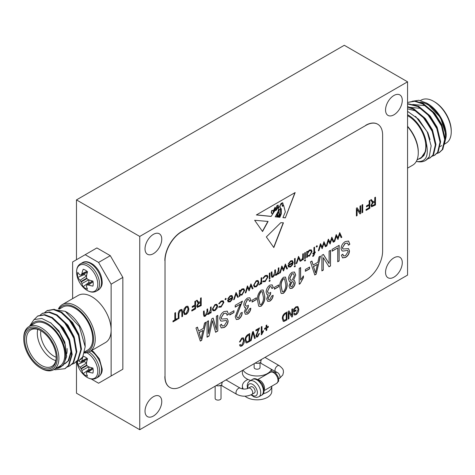 <?xml version="1.0" encoding="UTF-8"?>
<svg xmlns="http://www.w3.org/2000/svg" width="475" height="475" viewBox="0 0 475 475"><rect width="100%" height="100%" fill="white"/><g stroke="black" fill="none" stroke-linecap="round" stroke-linejoin="round"><path stroke-width="0.71" d="M439.405 152.481L442.837 149.346L445.253 139.104L442.059 125.632L434.013 112.593L423.166 103.538L414.972 100.926L407.782 102.416L414.628 101.282L422.584 103.871L433.432 112.925L441.483 125.964L444.671 139.442L442.255 149.678L439.12 152.653L436.59 153.645M434.756 155.165L438.188 152.03L440.604 141.787L437.41 128.315L429.364 115.277L418.517 106.222L407.562 103.657M430.107 157.848L433.538 154.713L435.955 144.477L432.761 130.999L424.715 117.96L413.867 108.906L407.562 106.56M425.647 160.431L429.234 156.851A29.593 17.082 60 0 1 425.541 160.497A29.593 17.082 60 0 1 417.003 161.536C425.843 162.147 428.984 156.174 426.431 143.61A26.042 15.034 -120 0 0 407.562 114.689M431.941 156.328L434.471 155.337L437.606 152.362L440.022 142.126L436.828 128.654L428.782 115.609L417.935 106.554L407.562 103.936M427.571 158.941L429.816 158.027L432.957 155.046L435.373 144.81L432.179 131.338L424.133 118.293L413.286 109.244L407.562 107.018M416.332 161.357L417.003 161.536M426.526 103.01L427.815 103.752A26.042 15.034 60 0 1 446.227 135.642L440.468 117.479L426.526 103.01L418.873 100.272L412.235 101.246M419.217 102.351A24.854 14.351 60 0 1 438.758 115.449A24.854 14.351 60 0 1 444.683 140.452M441.667 145.504A24.854 14.351 60 0 1 440.242 146.537M444.535 144.062L446.102 143.153A24.854 14.351 -120 0 0 451.25 131.777A24.854 14.351 -120 0 0 433.675 101.335A24.854 14.351 -120 0 0 421.248 100.106L420.47 100.552M433.675 101.335L434.512 101.822A23.673 13.668 60 0 1 451.25 130.809L451.25 131.777M444.309 144.459L446.227 136.278M418.249 159.238L420.892 158.246L425.665 151.097L426.431 143.61M407.562 115.651A24.854 14.351 60 0 1 424.341 137.495A24.854 14.351 60 0 1 420.66 157.842L417.003 159.956M407.562 111.352L418.623 119.261L427.274 131.985L431.14 145.837L429.234 156.851M433.515 122.152A21.066 12.166 -120 0 0 428.907 115.752M443.027 130.209L441.192 124.86L432.131 111.459M438.378 132.893L436.543 127.543L427.476 114.143M433.723 135.577L431.888 130.227L422.827 116.832M444.558 137.679L441.774 124.521L434.833 113.394L425.493 105.682L412.787 104.476M439.909 140.363L437.119 127.205L430.184 116.078L420.844 108.365L408.138 107.16M435.26 143.052L432.47 129.889L425.529 118.768L416.195 111.049L407.562 108.817M430.041 139.567L427.821 132.578L415.583 116.381M420.892 158.246L423.949 155.485L425.665 151.097M407.562 168.138L412.638 165.211A27.223 15.717 -120 0 0 418.273 152.748A27.223 15.717 -120 0 0 407.562 126.641M407.562 126.285A26.042 15.034 60 0 1 418.273 151.78L418.273 152.748M245.011 396.192A14.701 8.485 0 0 0 246.691 397.349A14.701 8.485 0 0 0 262.711 399.19A14.701 8.485 0 0 0 271.783 391.353L271.783 386.187A14.701 8.485 0 0 1 263.049 393.828M247.932 379.43A14.701 8.485 0 0 0 242.387 386.068A14.701 8.485 0 0 0 243.325 389.055M242.387 370.458L242.387 372.786A14.701 8.485 0 0 0 246.691 378.789A14.701 8.485 0 0 0 250.723 380.439M243.069 370.067A14.701 8.485 0 0 0 246.691 373.51A14.701 8.485 0 0 0 261.202 375.654A14.701 8.485 0 0 0 271.439 369.336M254.143 363.672L254.143 367.508A2.939 1.698 0 0 0 255.004 368.707A2.939 1.698 0 0 0 258.21 369.075A2.939 1.698 0 0 0 260.027 367.508L260.027 362.995M254.38 392.95A3.551 2.048 -120 0 0 254.38 388.853A3.551 2.048 -120 0 0 250.83 386.804L248.449 388.176A3.551 2.048 60 0 1 250.224 388.354A3.551 2.048 60 0 1 252.54 391.483A3.551 2.048 60 0 1 251.999 394.327L254.38 392.95M222.567 381.9A3.551 2.048 120 0 0 222.502 386.116L236.728 394.327C241.817 396.821 246.905 396.821 251.999 394.327M236.728 394.327A3.551 2.048 120 0 1 236.182 391.483A3.551 2.048 120 0 1 238.503 388.354A3.551 2.048 120 0 1 240.279 388.176L226.053 379.964A3.551 2.048 120 0 0 225.981 379.929M215.145 386.187L215.145 398.406A2.939 1.698 0 0 0 216.006 399.606A2.939 1.698 0 0 0 219.207 399.974A2.939 1.698 0 0 0 221.023 398.406L221.023 385.51M216.933 308.524L214.991 310.62L213.049 310.769L212.355 309.077L214.991 304.528L216.832 304.303L217.627 306.037L216.933 308.524L214.991 310.62M225.548 298.336L226.213 298.722L225.631 299.725L225.049 299.392L225.631 298.383L226.213 298.722L225.631 298.383M226.13 298.668L225.631 299.725L225.049 299.392M236.051 292.475L238.373 297.017L237.696 297.409L236.004 294.096L234.312 299.363L233.635 299.755L236.051 292.475M250.925 283.884L253.038 288.551L252.368 288.937L250.848 285.582L249.078 290.837L247.451 287.541L245.913 292.659L245.26 293.039L247.386 285.926L249.149 289.144L250.925 283.884M261.713 277.655L261.713 283.539L261.084 283.902L261.084 283.035L259.843 284.727L259.297 284.84L260.971 282.079L261.084 278.017L261.713 277.655M269.937 272.905L269.937 278.795L269.313 279.152L269.313 273.267L269.937 272.905M278.878 267.746L278.878 273.63L278.255 273.992L278.255 272.971L276.498 275.108L275.304 275.257L274.871 274.627L273.006 277.127L271.825 277.269L271.278 275.322L271.278 272.133L271.902 271.771L272.246 276.456L273.113 276.337L274.764 272.407L274.764 270.121L275.393 269.758L275.749 274.431L276.604 274.324L278.255 270.584L278.255 268.108L278.878 267.746M290.7 261.541L288.824 263.863L288.266 263.845L290.623 260.864L292.368 260.609L293.182 262.414L292.6 264.717L290.605 266.962L288.551 266.992L287.998 265.27L292.558 262.633L292.012 261.392L290.617 261.493L288.824 263.863M294.755 265.602L295.42 265.935L294.844 266.891L294.257 266.606L294.844 265.656L295.42 265.935L294.844 265.656M295.337 265.887L294.844 266.891L294.257 266.606M303.377 253.602L303.377 259.487L302.753 259.849L302.753 258.982L301.506 260.668L300.966 260.781L302.64 258.026L302.753 253.965L303.377 253.602M304.95 259.718L305.615 260.051L305.033 261.007L304.451 260.722L305.033 259.766L305.615 260.051L305.033 259.766M305.532 260.003L305.033 261.007L304.451 260.722M313.53 256.102L312.764 256.393L312.764 255.639L313.399 255.455L313.928 253.395L312.859 254.012L312.859 253.294L313.928 252.67L313.928 247.511L314.557 247.148L314.557 252.308L315.269 251.898L315.269 252.623L314.557 253.033L314.557 253.971L313.53 256.102L312.681 256.346M323.98 241.71L326.088 246.371L325.417 246.763L323.897 243.408L322.127 248.662L320.5 245.367L318.968 250.485L318.309 250.865L320.441 243.752L322.198 246.964L323.98 241.71M339.714 232.619L341.828 237.286L341.157 237.678L339.637 234.317L337.974 239.513L336.241 236.283L334.703 241.401L334.05 241.781L336.175 234.662L337.939 237.88L339.714 232.619M247.748 334.691L249.743 333.539L249.743 341.353L246.757 342.932L246.056 342.831L245.171 340.13C245.053 337.885 245.908 336.074 247.748 334.691M258.537 329.377L255.894 330.897L255.894 329.983L259.504 327.904L256.601 335.32L256.939 336.157L257.64 336.086L258.709 333.842L259.415 333.539L257.61 336.912L256.47 337.09L255.894 335.712L258.537 329.377L255.894 330.802M266.095 325.417L266.802 325.013L266.802 327.144L268.292 326.277L268.292 327.192L266.802 328.059L266.802 330.19L266.095 330.594L266.095 328.463L264.599 329.323L264.599 328.409L266.095 327.548L266.095 325.417M291.858 309.225L292.558 308.815L292.558 316.635L291.81 317.068L288.954 312.485L288.954 318.713L288.254 319.123L288.254 311.303L289.008 310.87L291.858 315.447L291.858 309.225M266.344 236.918L280.796 222.68L283.427 222.799L273.82 247.576L266.344 236.918M174.836 313.013L175.536 312.603L175.536 319.509L177.383 318.44L177.383 319.354L172.989 321.896L172.989 320.981L174.836 319.912L174.836 313.013M187.726 306.161L188.812 308.744C188.896 311.024 187.999 312.912 186.129 314.408L184.407 314.575L183.451 311.938L184.14 308.732L186.135 306.387L187.815 306.209M200.509 298.187L201.21 297.783L201.21 305.597L197.262 307.39L196.727 306.037L198.312 302.961L196.288 300.627L197.089 300.164L198.639 302.32L200.509 301.643L200.509 298.187M362.021 204.939L362.728 204.535L362.728 212.349L362.021 212.758L362.021 204.939M374.769 197.576L375.476 197.172L375.476 204.992L371.521 206.785L370.993 205.426L372.572 202.35L370.553 200.017L371.349 199.553L372.899 201.709L374.769 201.032L374.769 197.576M216.386 316.184L217.793 315.376L217.793 331.01L215.591 332.28L212.432 320.72L209.059 336.051L207.064 337.202L207.064 321.569L208.472 320.756L208.472 333.664L211.725 318.879L213.162 318.048L216.386 329.834L216.386 316.184M229.752 313.144L233.967 310.703L233.967 312.532L229.752 314.967L229.752 313.144M247.517 298.009L249.814 297.783L251.026 300.449L249.618 301.465L248.734 299.505L247.499 299.648L245.225 304.232L245.967 306.126L247.422 305.983L248.389 305.211L248.211 307.153L245.753 311.089L246.323 312.544L247.499 312.437L249.446 308.875L250.853 308.269C250.598 310.739 249.494 312.663 247.54 314.04L245.379 314.254L244.346 311.814L245.872 307.741L244.768 307.657L243.817 305.063C243.889 302.153 245.124 299.802 247.517 298.009M261.149 290.142L263.174 289.958L264.741 296.079C265.204 299.856 263.999 303.228 261.131 306.191L259.124 306.411L258.637 305.983L257.533 300.242C257.076 296.465 258.281 293.099 261.149 290.142M274.413 287.351L278.635 284.917L278.635 286.746L274.413 289.18L274.413 287.351M295.693 274.995L293.52 280.232L294.369 280.41L295.165 282.5C295.118 284.917 294.096 286.853 292.101 288.313L290.029 288.527L289.008 285.992L290.641 281.895L289.465 281.711L288.479 279.104C288.539 276.272 289.738 273.998 292.077 272.282L294.512 272.021L295.693 274.995L293.52 280.232M305.366 269.485L309.581 267.051L309.581 268.88L305.366 271.314L305.366 269.485M329.104 251.109L330.511 250.295L330.511 265.935L329.009 266.796L323.297 257.634L323.297 270.097L321.89 270.91L321.89 255.271L323.398 254.404L329.104 263.554L329.104 251.109M345.325 241.543L348.567 241.068L349.849 244.209L348.442 245.225L347.558 243.129L345.2 243.438L342.469 247.695L343.003 249.007L348.531 248.615L349.499 250.889C349.297 253.757 347.985 255.942 345.568 257.438L342.546 257.895L341.412 255.17L342.819 254.155L343.573 255.972L345.527 255.639L348.092 251.661L347.652 250.331L343.146 251.085L342 250.859L341.062 248.556C341.311 245.462 342.73 243.123 345.325 241.543M181.759 386.323L365.887 280.024A23.673 13.668 120 0 0 382.624 251.032L382.624 135.06A23.673 13.668 120 0 0 377.72 124.224A23.673 13.668 120 0 0 365.887 125.4L181.759 231.699A23.673 13.668 120 0 0 165.021 260.692L165.021 376.663A23.673 13.668 120 0 0 169.925 387.499A23.673 13.668 120 0 0 181.759 386.323M332.09 249.387L339.126 245.326L339.126 260.959L337.719 261.772L337.719 247.962L332.09 251.21L332.09 249.387M319.022 256.928L320.488 256.084L316.16 274.217L314.788 275.007L310.46 261.873L311.927 261.03L313.108 265.014L317.84 262.283L319.022 256.928M299.208 284.204L299.208 268.369L300.616 267.556L300.616 279.941L303.43 275.88L303.43 277.709L300.123 283.682L299.208 284.204M283.48 277.246L285.505 277.062L287.072 283.183C287.535 286.965 286.33 290.338 283.462 293.301L281.455 293.52L280.968 293.087L279.864 287.345C279.407 283.569 280.612 280.202 283.48 277.246M269.853 285.113L272.145 284.887L273.357 287.559L271.955 288.574L271.065 286.615L269.83 286.752L267.556 291.335L268.298 293.229L269.752 293.093L270.72 292.315L270.548 294.257L268.084 298.199L268.654 299.654L269.83 299.541L271.777 295.984L273.184 295.373C272.929 297.843 271.825 299.767 269.871 301.144L267.71 301.358L266.677 298.918L268.203 294.85L267.098 294.761L266.148 292.167C266.22 289.257 267.455 286.906 269.853 285.113M252.083 300.248L256.304 297.813L256.304 299.636L252.083 302.076L252.083 300.248M240.475 304.107L235.202 307.153L235.202 305.324L242.41 301.162L236.609 316L237.28 317.662L238.682 317.526L240.825 313.037L242.232 312.431C242.149 315.281 240.95 317.532 238.628 319.182L236.348 319.532L235.202 316.777L238.385 308.346L240.475 304.107L235.202 306.957M223.992 311.594L227.234 311.119L228.517 314.26L227.109 315.275L226.225 313.179L223.868 313.488L221.136 317.745L221.671 319.058L227.198 318.666L228.166 320.94C227.964 323.808 226.652 325.992 224.236 327.489L221.213 327.946L220.079 325.221L221.487 324.205L222.241 326.028L224.194 325.69L226.759 321.712L226.32 320.382L221.813 321.136L220.667 320.91L219.729 318.606C219.978 315.513 221.398 313.173 223.992 311.594M204.547 323.024L206.013 322.175L201.685 340.308L200.313 341.098L195.985 327.964L197.452 327.121L198.633 331.105L203.365 328.373L204.547 323.024M369.146 200.83L369.847 200.42L369.847 208.24L366.065 210.419L366.065 209.511L369.146 207.729L369.146 205.295L366.504 206.815L366.504 205.907L369.146 204.381L369.146 200.83M360.003 206.108L360.703 205.699L360.703 213.518L359.955 213.952L357.099 209.368L357.099 215.602L356.392 216.006L356.392 208.187L357.147 207.753L360.003 212.331L360.003 206.108M194.881 301.435L195.587 301.031L195.587 308.851L191.805 311.03L191.805 310.116L194.881 308.34L194.881 305.906L192.244 307.426L192.244 306.512L194.881 304.992L194.881 301.435M178.968 313.939L178.968 318.44L178.268 318.85L178.268 314.349C178.095 312.449 178.814 310.893 180.411 309.694L181.925 309.433L182.572 311.861L182.572 316.362L181.872 316.766L181.872 312.265L181.432 310.43L180.464 310.573L178.802 313.844L178.968 318.44M277.4 217.075L278.041 215.893L277.554 213.483L277.875 215.798L277.4 217.075L277.073 217.039L277.174 214.368L276.628 216.998L275.191 216.849L278.13 211.357L278.991 206.453L275.88 210.621L275.352 209.974L271.13 216.44L256.352 214.949L295.159 192.541L285.338 217.877L282.928 217.633L285.338 211.915L283.717 205.627L282.435 206.316L281.55 203.258C279.638 205.693 279.555 207.527 281.301 208.763L281.301 213.887L279.852 217.318L278.979 217.235L280.719 213.982L280.333 208.816M280.903 208.572L281.301 208.763M280.577 209.386C278.386 208.406 279.015 213.299 279.739 214.16L278.451 217.182L277.946 217.128L279.051 214.943L278.878 213.061L278.392 212.485L277.721 213.578M277.073 217.039L277.186 214.368M262.55 231.521L268.084 221.451L254.648 220.263L262.55 231.521M294.322 310.846L295.99 309.884L295.99 310.798L293.615 312.17L293.615 309.302L295.943 306.761L297.855 306.535L298.805 309.082C298.846 311.422 297.908 313.31 295.99 314.759L294.369 314.978L293.704 313.743L294.405 313.132L294.874 313.975L296.056 313.803L298.098 309.522L297.421 307.479L295.984 307.652L294.322 309.415L294.322 310.846L294.322 309.415M284.941 313.221L286.936 312.063L286.936 319.883L283.949 321.462L283.248 321.361L282.364 318.66C282.239 316.415 283.1 314.598 284.941 313.221M261.262 334.81L261.262 326.889L261.962 326.479L261.962 332.678L263.37 330.647L263.37 331.556L261.262 334.81M252.552 331.918L253.276 331.497L255.301 338.147L254.576 338.562L252.949 332.601L251.15 340.545L250.42 340.967L252.552 331.918M241.787 338.942L240.16 341.81L239.453 342.018L241.769 338.04L243.331 337.826L244.292 340.646C244.364 342.843 243.503 344.66 241.704 346.097L240.261 346.251L239.542 345.01L240.249 344.399L240.772 345.283L241.733 345.171L243.586 341.05L242.897 338.817L241.704 338.895L240.16 341.81M331.847 237.162L333.961 241.828L333.284 242.22L331.77 238.86L330.101 244.055L328.367 240.825L326.836 245.943L326.177 246.323L328.308 239.204L330.066 242.422L331.847 237.162M316.754 245.682L317.419 246.062L316.837 247.071L316.255 246.733L316.837 245.729L317.419 246.062L316.837 245.729M317.33 246.014L316.837 247.071L316.255 246.733M307.313 257.212L306.684 257.575L306.684 251.691L307.313 251.328L307.313 252.35L309.391 250.022L311.279 249.838L312.051 251.554L309.373 256.126L307.313 256.126L307.313 257.212L306.684 257.48M307.604 256.358L307.23 256.078L307.23 257.165M305.348 252.463L305.348 258.353L304.718 258.709L304.718 252.825L305.348 252.463M298.549 256.387L300.877 260.929L300.194 261.321L298.502 258.014L296.816 263.275L296.133 263.667L298.549 256.387M295.153 258.353L295.153 264.237L294.524 264.599L294.524 258.709L295.153 258.353M285.35 264.011L287.464 268.672L286.787 269.064L285.273 265.709L283.504 270.964L281.871 267.668L280.339 272.787L279.68 273.167L281.812 266.053L283.575 269.266L285.35 264.011M269.545 280.161L270.204 280.493L269.628 281.449L269.04 281.164L269.628 280.208L270.204 280.493L269.628 280.208M270.121 280.446L269.628 281.449L269.04 281.164M263.31 280.968L265.163 280.927L267.342 277.364L266.754 276.076L265.157 276.284L263.31 278.386L262.782 278.291L265.169 275.559L267.235 275.304L267.971 276.937L265.115 281.681L262.782 281.645L263.488 281.111M263.132 281.966L262.782 281.645M258.151 284.727L256.209 286.823L254.273 286.971L253.573 285.279L256.209 280.731L258.056 280.505L258.851 282.233L258.151 284.727L256.209 286.823M239.893 296.139L239.269 296.501L239.269 290.617L239.893 290.255L239.893 291.27L241.977 288.948L243.865 288.758L244.631 290.474L241.953 295.052L239.893 295.052L239.893 296.139L239.269 296.406M240.184 295.278L239.81 294.999L239.81 296.091M230.256 296.436L228.38 298.757L227.822 298.745L230.179 295.759L231.925 295.509L232.738 297.308L232.156 299.612L230.161 301.863L228.107 301.886L227.555 300.164L232.115 297.534L231.568 296.293L230.173 296.388L228.38 298.757M219.224 306.417L221.083 306.381L223.262 302.812L222.674 301.524L221.077 301.738L219.224 303.84L218.702 303.745L221.089 301.007L223.155 300.758L223.885 302.385L221.035 307.129L218.702 307.099L219.408 306.559M219.052 307.42L218.702 307.099M211.102 306.874L211.102 312.764L210.478 313.12L210.478 312.099L208.721 314.242L207.527 314.391L207.094 313.755L205.23 316.255L204.048 316.397L203.502 314.45L203.502 311.262L204.125 310.905L204.47 315.584L205.337 315.471L206.987 311.541L206.987 309.249L207.617 308.887L207.973 313.559L208.828 313.452L210.478 309.712L210.478 307.236L211.102 306.874M139.745 236.437L139.745 429.715L407.562 275.096L407.562 81.813L139.745 236.437L76.475 199.904L76.475 259.724M153.389 234.359A11.833 6.834 120 0 0 145.659 244.785A11.833 6.834 120 0 0 147.47 254.273A11.833 6.834 120 0 0 159.309 247.439A11.833 6.834 120 0 0 159.309 233.771A11.833 6.834 120 0 0 153.389 234.359M393.923 95.487A11.833 6.834 120 0 0 386.187 105.919A11.833 6.834 120 0 0 388.004 115.401A11.833 6.834 120 0 0 399.837 108.567A11.833 6.834 120 0 0 399.837 94.905A11.833 6.834 120 0 0 393.923 95.487M153.389 396.714A11.833 6.834 120 0 0 145.659 407.14A11.833 6.834 120 0 0 147.47 416.628A11.833 6.834 120 0 0 159.309 409.794A11.833 6.834 120 0 0 159.309 396.126A11.833 6.834 120 0 0 153.389 396.714M393.923 257.842A11.833 6.834 120 0 0 386.187 268.274A11.833 6.834 120 0 0 388.004 277.756A11.833 6.834 120 0 0 399.837 270.922A11.833 6.834 120 0 0 399.837 257.26A11.833 6.834 120 0 0 393.923 257.842M165.021 260.692L165.021 376.663M164.855 260.597A23.673 13.668 -60 0 1 181.592 231.604L181.759 231.699M365.887 125.4L181.592 231.604M365.714 125.299A23.673 13.668 -60 0 1 377.554 124.129A23.673 13.668 -60 0 1 377.637 124.177M169.842 387.446A23.673 13.668 -60 0 1 169.759 387.398A23.673 13.668 -60 0 1 164.855 376.562M72.627 298.644L72.627 261.951L96.894 247.938L110.289 255.669L98.568 262.432L111.126 284.175L111.126 330.077A27.223 15.717 60 0 1 105.486 342.54L89.585 351.72A27.223 15.717 -120 0 0 89.585 320.287A27.223 15.717 -120 0 0 62.362 304.57A27.223 15.717 -120 0 0 58.443 308.851M111.126 284.175L122.841 277.412L110.289 255.669M122.841 277.412L122.841 369.218L98.568 383.23L91.194 378.973M110.289 376.467L122.841 369.218M76.475 361.677L76.475 393.187L139.745 429.715M407.562 81.813L344.292 45.285L76.475 199.904M348.484 241.021L349.849 244.209M349.683 244.108L348.424 245.023M347.468 243.081L345.2 243.438M345.034 243.342L342.469 247.695M342.297 247.6L342.926 248.953M348.442 248.567L349.499 250.889M349.333 250.794C349.131 253.662 347.819 255.841 345.402 257.343L345.568 257.438M345.402 257.343L342.463 257.842M342.671 254.262L343.496 255.924M343.146 251.085L347.652 250.331M342.98 250.99L341.917 250.812M338.96 245.421L339.126 260.959M338.96 260.864L337.719 261.577M332.09 251.02L337.719 247.962M330.339 250.396L330.511 265.935M330.339 265.834L328.926 266.653M323.297 270.097L323.297 257.634M323.131 269.996L321.89 270.714M323.321 254.452L329.104 263.554M320.263 256.215L316.16 274.217M315.994 274.123L314.735 274.847M311.808 261.096L313.108 265.014M317.377 264.379L313.405 266.475L315.471 272.983L317.377 264.379L313.571 266.576L315.471 272.983M309.415 267.146L309.581 268.88M309.415 268.779L305.366 271.118M300.449 267.651L300.616 279.941M303.264 276.07L303.43 277.709M303.264 277.614L300.123 283.682M299.951 283.581L299.208 284.014M294.286 280.363L295.165 282.5M294.999 282.405C294.951 284.816 293.93 286.757 291.935 288.212L292.101 288.313M291.935 288.212L289.946 288.479M289.382 281.657L290.641 281.895M294.429 271.979L295.521 274.894M293.425 273.748L291.911 273.808L289.72 278.19L290.605 280.25M293.069 281.687L291.911 281.728L290.249 285.083L290.967 286.716M292.095 286.692L293.758 283.355L293.158 281.734L292.077 281.823L290.415 285.178L291.05 286.769L292.095 286.692M292.113 280.179L294.286 275.815L293.514 273.796L292.077 273.909L289.887 278.285L290.688 280.303L292.113 280.179M285.422 277.02L287.072 283.183M286.906 283.088C287.369 286.87 286.164 290.237 283.296 293.2L283.462 293.301M283.296 293.2L281.378 293.467M284.489 278.76L283.272 278.801C281.408 281.212 280.689 283.759 281.105 286.443L282.263 291.68M283.522 291.638C285.368 289.228 286.081 286.68 285.671 284.002L284.572 278.801L283.438 278.896C281.58 281.307 280.856 283.854 281.271 286.544L282.346 291.733L283.522 291.638M278.469 285.012L278.635 286.746M278.469 286.651L274.413 288.99M272.062 284.84L273.357 287.559M273.19 287.458L271.92 288.378M270.982 286.567L269.83 286.752M269.663 286.657L267.556 291.335M267.389 291.24L268.221 293.182M270.53 292.493L270.548 294.257M270.168 294.262L268.084 298.199M267.918 298.104L268.577 299.6M273.018 295.278C272.763 297.748 271.658 299.672 269.705 301.049L269.871 301.144M269.705 301.049L267.627 301.304M267.015 294.714L268.203 294.85M263.091 289.91L264.741 296.079M264.575 295.984C265.038 299.761 263.833 303.133 260.965 306.096L261.131 306.191M260.965 306.096L259.041 306.357M262.158 291.65L260.935 291.692C259.077 294.102 258.358 296.655 258.774 299.339L259.932 304.57M261.185 304.534C263.037 302.118 263.75 299.577 263.334 296.899L262.242 291.692L261.108 291.787C259.243 294.203 258.525 296.75 258.94 299.434L260.015 304.623L261.185 304.534M256.138 297.908L256.304 299.636M256.138 299.541L252.083 301.88M249.725 297.736L251.026 300.449M250.859 300.354L249.589 301.269M248.651 299.464L247.499 299.648M247.327 299.547L245.225 304.232M245.058 304.131L245.884 306.072M248.199 305.389L248.211 307.153M247.837 307.153L245.753 311.089M245.587 310.994L246.24 312.491M250.681 308.174C250.426 310.638 249.322 312.562 247.368 313.939L247.54 314.04M247.368 313.939L245.296 314.201M244.684 307.604L245.872 307.741M242.244 301.067L236.609 316M236.443 315.905L237.203 317.615M242.066 312.336C241.983 315.186 240.777 317.437 238.462 319.087L238.628 319.182M238.462 319.087L236.265 319.479M233.801 310.798L233.967 312.532M233.801 312.437L229.752 314.777M227.151 311.072L228.517 314.26M228.35 314.159L227.092 315.073M226.136 313.132L223.868 313.488M223.701 313.393L221.136 317.745M220.964 317.65L221.593 319.004M227.109 318.618L228.166 320.94M228 320.845C227.798 323.713 226.486 325.892 224.069 327.394L224.236 327.489M224.069 327.394L221.13 327.892M221.338 324.312L222.163 325.975M221.813 321.136L226.32 320.382M221.647 321.041L220.584 320.863M217.627 315.471L217.793 331.01M217.627 330.915L215.543 332.114M209.059 336.051L212.432 320.72M208.893 335.956L207.064 337.007M208.305 320.851L208.472 333.664M213.043 318.119L216.386 329.834M205.788 322.305L201.685 340.308M201.519 340.213L200.26 340.937M197.333 327.186L198.633 331.105M202.902 330.469L198.93 332.571L200.996 339.079L202.902 330.469L199.096 332.666L200.996 339.079M375.309 197.268L375.476 204.992M375.309 204.891L371.438 206.726M371.961 202.142L372.572 202.35M371.272 199.601L372.816 201.655M371.527 204.915L371.984 205.734L374.769 204.482L374.769 201.946L372.952 202.801L371.527 204.915L371.901 205.675M372.952 202.801L371.693 205.016M374.769 201.946L373.118 202.896M369.681 200.521L369.847 208.24M369.681 208.145L366.065 210.229M366.504 206.625L369.146 205.295M362.556 204.63L362.728 212.349M362.556 212.254L362.021 212.562M360.537 205.8L360.703 213.518M360.537 213.423L359.866 213.809M357.099 215.602L357.099 209.368M356.933 215.502L356.392 215.81M357.069 207.801L360.003 212.331M201.044 297.878L201.21 305.597M201.044 305.502L197.178 307.337M197.701 302.753L198.312 302.961M197.012 300.206L198.556 302.266M197.262 305.526L197.725 306.345L200.509 305.093L200.509 302.551L198.692 303.412L197.262 305.526L197.636 306.28M198.692 303.412L197.434 305.621M200.509 302.551L198.859 303.507M195.415 301.126L195.587 308.851M195.415 308.75L191.805 310.84M192.244 307.236L194.881 305.906M187.963 306.363L188.812 308.744M188.646 308.649C188.729 310.929 187.833 312.817 185.963 314.313L186.129 314.408M185.963 314.313L184.33 314.527M187.322 307.141L185.974 307.2L183.985 311.457L184.775 313.559M186.123 313.5L188.112 309.136L187.411 307.183L186.141 307.295L184.158 311.553L184.858 313.613L186.123 313.5M178.802 318.345L178.268 318.654M181.842 309.391L182.406 311.766L182.572 316.362M182.406 316.267L181.872 316.576M181.343 310.389L180.464 310.573M180.298 310.478L178.802 313.844M175.37 312.698L175.536 319.509M177.217 318.541L177.383 319.354M177.217 319.259L172.989 321.7M275.696 209.79L276.592 209.695L278.32 205.206L277.008 205.544L278.225 205.176M278.89 206.482L275.797 210.556M275.268 209.95L271.13 216.44M270.964 216.345L256.47 214.884M285.338 217.877L294.898 192.696M285.172 217.776L282.957 217.556M282.269 206.221L283.717 205.627M281.135 208.667C279.389 207.433 279.472 205.598 281.384 203.158L281.55 203.258M281.135 208.697L281.301 213.887M281.135 213.792L279.852 217.318M279.686 217.223L279.021 217.158M280.41 209.291C278.219 208.311 278.849 213.204 279.573 214.059L279.739 214.16M278.451 217.182L279.573 214.059M277.554 213.483L278.308 212.45M276.907 216.944L277.008 214.273L276.628 216.998M276.462 216.897L275.233 216.778M281.829 203.995L282.494 205.509L283.427 205.265L282.708 202.742L281.663 203.9L282.411 205.449M282.619 202.7L281.829 203.282M272.668 210.52A0.796 0.457 120 0 0 272.567 210.419A0.796 0.457 120 0 0 272.003 210.585A0.796 0.457 120 0 0 271.617 211.31L271.742 213.578L272.668 213.75L273.475 211.868L272.668 210.52M272.472 210.383A0.796 0.457 120 0 0 272.401 210.324A0.796 0.457 120 0 0 271.837 210.484A0.796 0.457 120 0 0 271.445 211.209L271.409 212.687M271.243 212.586L271.742 213.578M275.346 208.252L275.185 207.254L273.339 211.054L273.974 211.108L275.346 208.252M275.096 207.213L273.256 210.995M281.663 203.181L281.663 203.9M275.607 209.748L277.008 205.544M275.773 209.849L277.174 205.645M273.689 247.386L283.225 222.793M262.384 231.426L267.912 221.356M295.907 309.932L295.99 310.798M295.907 310.751L293.615 312.069M297.813 306.512L298.805 309.082M298.722 309.035C298.763 311.374 297.825 313.262 295.907 314.705L295.99 314.759M295.907 314.705L294.328 314.955M294.352 313.179L294.832 313.951M297.38 307.456L295.984 307.652M295.901 307.604L294.233 309.367M292.475 308.863L292.558 316.635M292.475 316.588L291.769 316.997M288.954 318.713L288.954 312.485M288.871 318.666L288.254 319.028M288.966 310.893L291.858 315.447M286.853 312.117L286.936 319.883M286.853 319.835L283.949 321.462M283.866 321.415L283.207 321.332M282.981 318.214L284.086 320.459L286.229 319.378L286.229 313.387L284.941 314.034L283.248 316.148L282.981 318.214L284.002 320.411M284.086 320.459L283.664 320.346M283.248 316.148L283.064 318.262M284.941 314.034L283.337 316.196M286.229 313.387L285.024 314.082M266.718 325.06L266.802 327.144M268.209 326.325L268.292 327.192M268.209 327.144L266.802 328.059M266.718 328.005L266.802 330.19M266.718 330.137L266.095 330.499M264.599 329.228L266.095 328.463M261.879 326.533L261.962 332.678M263.287 330.737L263.37 331.556M263.287 331.508L261.719 334.543M261.636 334.495L261.262 334.709M259.421 327.857L256.601 335.32M256.518 335.273L256.898 336.128M259.332 333.492L257.61 336.912M257.527 336.864L256.429 337.06M253.217 331.532L255.301 338.147M255.217 338.099L254.553 338.479M251.15 340.545L252.949 332.601M251.067 340.498L250.444 340.854M249.66 333.587L249.743 341.353M249.66 341.305L246.757 342.932M246.673 342.885L246.02 342.808M245.789 339.684L246.893 341.929L249.037 340.848L249.037 334.857L247.748 335.504L246.062 337.618L245.789 339.684L246.81 341.881M246.893 341.929L246.477 341.816M246.062 337.618L245.872 339.732M247.748 335.504L246.145 337.672M249.037 334.857L247.831 335.558M240.077 341.762L239.471 341.941M243.283 337.802L244.292 340.646M244.209 340.599C244.281 342.796 243.42 344.613 241.621 346.049L241.704 346.097M241.621 346.049L240.225 346.228M240.19 344.452L240.73 345.254M242.856 338.8L241.704 338.895M339.667 232.649L341.828 237.286M341.745 237.239L341.121 237.601M337.974 239.513L339.637 234.317M334.703 241.401L336.241 236.283M334.62 241.353L334.079 241.662M336.258 234.614L337.939 237.88M331.799 237.191L333.961 241.828M333.872 241.781L333.248 242.143M330.101 244.055L331.77 238.86M326.836 245.943L328.367 240.825M326.753 245.896L326.212 246.204M328.391 239.157L330.066 242.422M323.926 241.733L326.088 246.371M326.004 246.323L325.381 246.685M322.234 248.597L323.897 243.408M318.968 250.485L320.5 245.367M318.885 250.438L318.345 250.747M320.524 243.699L322.198 246.964M316.754 247.024L316.172 246.685M312.859 253.917L313.928 253.395M314.474 247.196L314.557 252.308M315.186 251.946L315.269 252.623M315.186 252.569L314.557 253.033M314.474 252.985L314.474 253.923L313.447 256.055M307.23 251.376L307.313 252.35M311.238 249.814L312.051 251.554M311.968 251.507L309.373 256.126M309.29 256.078L307.23 256.078M310.781 250.586L309.29 250.711L307.23 254.208L307.842 255.544M307.313 254.262L307.883 255.568L309.367 255.408L311.428 251.904L310.822 250.61L309.373 250.758L307.23 254.208M304.95 260.959L304.368 260.674M305.259 252.516L305.348 258.353M305.259 258.299L304.718 258.614M303.293 253.65L303.377 259.487M303.293 259.439L302.753 259.748M301.506 260.668L302.753 258.982M301.423 260.621L300.883 260.733M298.502 256.417L300.877 260.929M300.788 260.882L300.158 261.25M296.816 263.275L298.502 258.014M296.727 263.227L296.174 263.548M294.755 266.843L294.173 266.558M295.07 258.4L295.153 264.237M295.07 264.189L294.524 264.498M288.741 263.815L288.283 263.803M292.327 260.585L293.182 262.414M293.099 262.366L292.6 264.717M292.517 264.67L290.605 266.962M290.522 266.914L288.467 266.944M291.971 261.369L290.617 261.493M292.493 263.393L288.622 265.632L289.121 266.439L290.575 266.261L291.887 264.949L292.41 263.346L288.539 265.578L289.079 266.416M285.303 264.035L287.464 268.672M287.381 268.624L286.757 268.987M283.605 270.898L285.273 265.709M280.339 272.787L281.871 267.668M280.256 272.739L279.716 273.048M281.895 266L283.575 269.266M278.795 267.793L278.878 273.63M278.795 273.582L278.255 273.897M277.543 274.206L278.255 272.971M277.459 274.158L276.498 275.108M276.408 275.061L275.262 275.233M273.006 277.127L274.871 274.627M272.917 277.079L271.783 277.24M271.819 271.819L272.205 276.432M275.31 269.806L275.708 274.408M269.545 281.402L268.957 281.117M269.853 272.959L269.937 278.795M269.853 278.742L269.313 279.057M267.193 275.28L267.888 276.889L265.115 281.681M265.032 281.633L262.699 281.598M266.712 276.052L265.157 276.284M265.074 276.236L263.31 278.386M263.221 278.338L262.8 278.261M261.624 277.703L261.713 283.539M261.624 283.492L261.084 283.807M259.843 284.727L261.084 283.035M259.76 284.679L259.213 284.792M256.126 286.775L254.19 286.924M258.008 280.482L258.851 282.233M258.768 282.186L258.067 284.679M257.598 281.259L256.126 281.402L254.113 284.869L254.754 286.205M254.202 284.917L254.796 286.229L256.209 286.098L258.222 282.589L257.64 281.283L256.209 281.449L254.113 284.869M250.877 283.913L253.038 288.551M252.955 288.503L252.332 288.859M249.185 290.777L250.848 285.582M245.913 292.659L247.451 287.541M245.83 292.612L245.296 292.927M247.475 285.879L249.149 289.144M239.81 290.302L239.893 291.27M243.817 288.735L244.631 290.474M244.548 290.427L241.953 295.052M241.87 295.005L239.81 294.999M243.36 289.507L241.87 289.637L239.81 293.134L240.421 294.47M239.893 293.182L240.463 294.494L241.947 294.334L244.007 290.831L243.402 289.53L241.953 289.685L239.81 293.134M236.004 292.499L238.373 297.017M238.29 296.97L237.66 297.332M234.312 299.363L236.004 294.096M234.228 299.315L233.67 299.636M228.297 298.71L227.84 298.698M231.883 295.486L232.738 297.308M232.655 297.261L232.156 299.612M232.067 299.565L230.161 301.863M230.078 301.815L228.024 301.839M231.527 296.269L230.173 296.388M232.049 298.294L228.178 300.527L228.677 301.334L230.132 301.156L231.444 299.844L231.966 298.247L228.095 300.479L228.635 301.31M225.548 299.678L224.966 299.345M223.113 300.734L223.802 302.337L221.035 307.129M220.952 307.082L218.619 307.046M222.632 301.5L221.077 301.738M220.994 301.69L219.224 303.84M219.141 303.786L218.714 303.715M214.902 310.573L212.966 310.721M216.79 304.279L217.627 306.037M217.544 305.983L216.849 308.477M216.38 305.057L214.908 305.199L212.895 308.667L213.53 310.003M212.978 308.714L213.572 310.027L214.991 309.896L217.004 306.393L216.422 305.081L214.991 305.247L212.895 308.667M211.019 306.921L211.102 312.764M211.019 312.71L210.478 313.025M209.772 313.334L210.478 312.099M209.683 313.286L208.721 314.242M208.632 314.195L207.486 314.361M205.23 316.255L207.094 313.755M205.141 316.207L204.007 316.374M204.042 310.953L204.428 315.56M207.533 308.94L207.931 313.536M221.932 385.427L220.756 385.563A7.695 4.441 180 0 1 218.981 385.807A7.695 4.441 180 0 1 216.024 385.676M221.861 385.231A7.101 4.109 -22.4 0 0 218.981 385.807M222.057 382.975A7.101 3.681 21.3 0 0 221.291 382.636M260.929 362.912L259.754 363.043A7.695 4.441 180 0 1 257.984 363.292A7.695 4.441 180 0 1 255.027 363.161M260.864 362.716A7.101 4.109 -22.4 0 0 257.984 363.292M261.054 360.46A7.101 3.681 21.3 0 0 260.288 360.121M264.985 357.414A3.551 2.048 -60 0 1 265.05 357.449L279.282 365.661A3.551 2.048 -60 0 0 277.507 365.839A3.551 2.048 -60 0 0 275.185 368.968A3.551 2.048 -60 0 0 275.732 371.812L261.499 363.601A3.551 2.048 -60 0 1 261.571 359.379M52.226 343.306A4.732 2.731 60 0 1 50.968 341.133M88.861 366.765L81.866 370.524A23.91 14.957 124.5 0 0 83.196 373.665A11.103 6.413 -120 0 0 87.543 376.176A23.91 12.546 -64.2 0 1 86.426 373.16L86.426 373A23.726 6.193 -47.6 0 1 86.717 372.133L86.972 371.984A23.726 8.58 -20.8 0 0 88.19 371.978L93.023 368.594M81.866 370.524L88.694 366.848M81.172 368.927L80.916 368.487L86.717 365.138L86.972 365.578L81.172 368.927A23.726 19.024 99.6 0 0 81.783 370.322M86.48 363.013L80.02 367.258A23.726 19.024 20.4 0 0 80.916 368.487M80.02 367.258L86.634 362.912M77.526 361.303A11.103 6.413 -120 0 0 77.823 364.367A23.91 14.957 -4.5 0 0 79.877 367.092M80.916 362.081L80.916 362.081A23.726 6.193 167.6 0 1 80.02 361.902L79.877 361.819A23.91 12.546 -175.8 0 1 78.802 360.679M87.133 358.387L81.783 360.881A23.726 8.58 140.8 0 0 81.172 361.932L87.394 359.242M81.783 360.881L87.002 358.281M86.717 365.138A23.726 16.631 -87.7 0 1 86.426 363.559L86.426 363.31A23.91 12.546 -64.2 0 1 87.543 358.756A11.103 6.413 -120 0 0 83.196 356.244A23.91 14.957 124.5 0 0 81.866 360.673M93.052 368.76L88.409 372.014A23.91 14.957 -4.5 0 0 92.916 373.077A11.103 6.413 -120 0 0 92.916 368.054A23.91 12.546 -175.8 0 1 88.409 366.747L88.19 366.623A23.726 16.631 -152.3 0 1 86.972 365.578M92.417 367.941L86.717 372.133M77.003 362.758L76.778 361.582A15.01 8.669 -120 0 0 77.003 362.758A23.94 23.94 0 0 0 84.17 375.179A15.01 8.669 -120 0 0 84.176 375.185A15.01 8.669 -120 0 0 97.797 371.296A15.01 8.669 -120 0 0 86.907 352.753M84.241 360.679A9.12 5.267 -120 0 0 84.396 361.576L77.823 364.367M84.396 361.576L86.456 362.769M88.896 366.991L88.896 369.372A9.12 5.267 -120 0 0 89.597 369.954M88.896 369.372L83.196 373.665M87.002 271.308L81.866 273.701A23.91 14.957 -55.5 0 1 83.196 269.266A11.103 6.413 60 0 1 87.543 271.777A23.91 12.546 115.8 0 0 86.426 276.331L86.426 276.587A23.726 16.631 92.3 0 0 86.717 278.166L80.916 281.515L81.172 281.948L86.972 278.599L86.717 278.166M86.972 278.599A23.726 16.631 27.7 0 0 88.19 279.644L88.409 279.769A23.91 12.546 4.2 0 0 92.916 281.081A11.103 6.413 60 0 1 92.916 286.098A23.91 14.957 175.5 0 1 88.409 285.036L93.052 281.788M93.023 281.622L88.409 285.036M88.19 285.006A23.726 8.58 159.2 0 1 86.972 285.012L92.417 280.962M86.717 285.154L86.717 285.154A23.726 6.193 132.4 0 0 86.426 286.021L86.426 286.182A23.91 12.546 115.8 0 0 87.543 289.204A11.103 6.413 60 0 1 83.196 286.692A23.91 14.957 -55.5 0 1 81.866 283.551L88.861 279.787M88.694 279.87L81.866 283.551M81.783 283.343A23.726 19.024 -80.4 0 1 81.172 281.948M80.916 281.515A23.726 19.024 -159.6 0 1 80.02 280.286L86.48 276.04M86.634 275.939L80.02 280.286M79.877 280.113A23.91 14.957 175.5 0 1 77.823 277.388A11.103 6.413 60 0 1 77.823 272.365A23.91 12.546 4.2 0 0 79.877 274.847L80.02 274.924A23.726 6.193 -12.4 0 0 80.916 275.102L80.916 275.102M87.394 272.264L81.172 274.96A23.726 8.58 -39.2 0 1 81.783 273.903L87.133 271.415M97.797 284.317A15.01 8.669 60 0 1 84.176 288.206A15.01 8.669 60 0 1 84.17 288.206A23.94 23.94 0 0 1 77.003 275.785A15.01 8.669 60 0 1 85.66 265.181A15.01 8.669 60 0 1 97.797 284.317M86.456 275.791L84.396 274.603A9.12 5.267 60 0 1 84.241 273.707M84.396 274.603L77.823 277.388M89.597 282.975A9.12 5.267 60 0 1 88.896 282.393L83.196 286.692M88.896 282.393L88.896 280.012M84.39 352.996A27.223 15.717 -120 0 0 89.585 351.72M59.084 308.946A26.042 15.034 60 0 1 87.994 320.827A26.042 15.034 60 0 1 84.556 352.337M62.362 304.57L78.262 295.391A27.223 15.717 60 0 1 99.239 302.682A27.223 15.717 60 0 1 111.126 330.077L111.126 375.986M85.179 254.701L98.568 262.432M59.411 309.011L62.712 307.105A24.854 14.351 60 0 1 87.566 321.456A24.854 14.351 60 0 1 87.566 350.158L84.675 351.827M64.137 364.147L68.115 360.923L70.9 351.749L68.887 339.803L58.983 323.926M74.48 340.183L73.536 337.119L63.638 321.242M79.129 337.499L78.185 334.436L68.287 318.559M85.179 346.495L84.966 340.753A26.042 15.034 -120 0 0 66.767 312.2L65.223 311.309L79.331 326.456L85.179 346.726L82.745 356.891A29.593 17.082 60 0 1 79.052 360.537A29.593 17.082 60 0 1 78.951 360.596M65.182 368.541L68.982 365.186L72.176 354.498L69.76 340.575L62.486 327.091L52.416 317.591L44.792 314.652L37.923 315.958M69.831 365.857L73.637 362.502L76.825 351.815L74.409 337.891L67.135 324.407L57.065 314.907L49.442 311.968L42.572 313.274M74.48 363.173L78.286 359.818L81.474 349.131L79.058 335.207L71.79 321.723L61.714 312.218L54.091 309.284L47.221 310.591M55.682 368.564L63.139 365.418L66.595 356.767L65.283 344.886L59.595 332.684L51.086 323.137L41.788 318.452L33.998 319.604L29.456 326.301M54.097 369.479A29.593 17.082 -120 0 0 55.088 369.776L64.885 368.713L68.406 365.518L71.594 354.837L69.178 340.913L61.91 327.423L51.834 317.923L44.205 314.99L37.62 316.124L34.265 319.443M67.046 367.086L69.534 366.029L73.055 362.835L76.243 352.153L73.827 338.23L66.559 324.74L56.483 315.24L48.86 312.301L42.275 313.435L40.155 315.133M71.695 364.396L74.189 363.345L77.704 360.151L80.893 349.469L78.476 335.546L71.208 322.056L61.132 312.556L53.509 309.617L46.924 310.751L44.804 312.449M76.344 361.713L78.838 360.662L82.745 356.891M52.873 309.552L65.223 311.309M66.631 356.387L64.82 342.154L58.823 330.808L50.463 322.656M64.232 364.01L65.366 363.5M65.081 363.672L68.697 360.59L71.482 351.417L69.469 339.471L63.306 327.892L54.738 319.734L53.396 318.957M76.137 348.484L74.118 336.787L67.955 325.209L59.387 317.051L58.045 316.273M80.786 345.8L78.767 334.103L72.604 322.525L64.036 314.367L62.694 313.589M41.325 368.446A24.854 14.351 -120 0 0 53.752 369.675A24.854 14.351 -120 0 0 53.752 340.979A24.854 14.351 -120 0 0 28.898 326.628A24.854 14.351 -120 0 0 23.75 338.004L23.75 338.972A23.673 13.668 60 0 1 40.488 329.306A23.673 13.668 60 0 1 57.226 358.298A23.673 13.668 60 0 1 40.488 367.965L41.325 368.446L40.488 367.965A23.673 13.668 60 0 1 23.75 338.972M40.488 366.801A22.254 12.849 -120 0 0 56.222 357.717A22.254 12.849 -120 0 0 40.488 330.463A22.254 12.849 -120 0 0 24.753 339.548A22.254 12.849 -120 0 0 40.488 366.801M56.216 357.224A21.066 12.166 60 0 1 51.858 366.397A21.066 12.166 60 0 1 41.325 365.352A21.066 12.166 60 0 1 27.562 346.786A21.066 12.166 60 0 1 30.792 329.905A21.066 12.166 60 0 1 40.915 330.719M37.745 329.389A21.066 12.166 -120 0 0 52.203 359.07A21.066 12.166 -120 0 0 55.789 360.632M66.844 353.507A21.066 12.166 -120 0 0 67.1 350.473L67.1 348.537M56.216 357.283A18.703 10.794 60 0 1 53.877 356.173A18.703 10.794 60 0 1 40.862 330.689M30.875 325.482A26.042 15.034 60 0 1 60.206 337.25A26.042 15.034 60 0 1 55.729 368.535M28.898 326.628L34.758 323.243A24.854 14.351 60 0 1 59.613 337.594A24.854 14.351 60 0 1 59.613 366.296L53.752 369.675M251.501 394.6A6.745 3.895 -120 0 0 257.343 393.253A6.745 3.895 -120 0 0 252.605 384.37A6.745 3.895 -120 0 0 247.956 388.425M258.839 396.803L261.511 395.259A9.114 5.261 -120 0 0 261.511 384.738A9.114 5.261 -120 0 0 252.397 379.472L249.725 381.015A9.114 5.261 60 0 1 254.279 381.467A9.114 5.261 60 0 1 260.235 389.5A9.114 5.261 60 0 1 258.839 396.803L256.607 397.433L254.036 396.934L251.002 394.844M258.097 379.786A6.389 3.687 60 0 1 263.18 383.77A6.389 3.687 60 0 1 264.094 390.165M264.076 390.634L276.682 383.355A6.389 3.687 -120 0 0 276.682 375.974A6.389 3.687 -120 0 0 270.293 372.287L257.688 379.567M275.126 372.774L275.732 372.424A3.551 2.048 60 0 1 277.507 372.602A3.551 2.048 60 0 1 279.822 375.731A3.551 2.048 60 0 1 279.282 378.575L282.803 374.989L283.48 372.139C283.029 370.684 284.495 369.746 279.282 365.661M91.722 350.485L93.409 351.66L99.37 358.886L102.167 368.909C102.392 372.252 101.092 374.959 98.266 377.025A15.812 9.132 -120 0 0 101.537 369.787A15.812 9.132 -120 0 0 91.075 350.859M98.266 377.025L96.271 378.177A15.812 9.132 -120 0 0 99.542 370.939A15.812 9.132 -120 0 0 89.062 351.999M101.537 282.809A15.812 9.132 60 0 1 98.266 290.047C101.092 287.981 102.392 285.273 102.167 281.936C101.793 275.179 98.877 269.432 93.409 264.682C88.801 261.565 85.15 260.888 82.448 262.663A15.812 9.132 60 0 1 94.638 266.897A15.812 9.132 60 0 1 101.537 282.809M82.448 262.663L80.459 263.809A15.812 9.132 60 0 1 92.643 268.048A15.812 9.132 60 0 1 99.542 283.961A15.812 9.132 60 0 1 96.271 291.199L98.266 290.047M439.696 152.321L439.12 152.653M435.047 155.004L434.465 155.337M430.397 157.688L429.816 158.027M242.387 388.918L242.387 386.068M271.783 371.8L271.783 369.532M240.279 388.176C243.004 389.369 245.723 389.369 248.449 388.176M276.682 383.355C279.169 380.214 278.712 382.666 278.368 377.358C274.621 370.221 273.048 371.818 270.293 372.287M247.457 388.621L247.202 385.148L248.087 382.595L249.725 381.015M261.511 395.259C264.593 393.941 264.854 390.224 262.307 384.115C258.109 379.044 254.808 377.5 252.397 379.472M275.732 372.424L276.432 371.854L276.432 372.382L275.732 371.812M278.677 378.925L279.282 378.575M96.271 378.177C92.773 380.065 88.742 379.068 84.176 375.185M87.37 359.326L81.035 362.069M92.334 367.917L86.788 372.032M96.271 291.199C92.773 293.093 88.742 292.095 84.176 288.206M80.459 263.809C77.069 265.893 75.917 269.889 77.003 275.785M87.37 272.353L81.035 275.09M92.334 280.945L86.788 285.059M64.891 368.713L65.473 368.374M69.54 366.029L70.122 365.691M74.189 363.345L74.771 363.007M37.626 316.118L38.208 315.786M42.275 313.435L42.857 313.102M46.924 310.751L47.506 310.412"/></g></svg>
